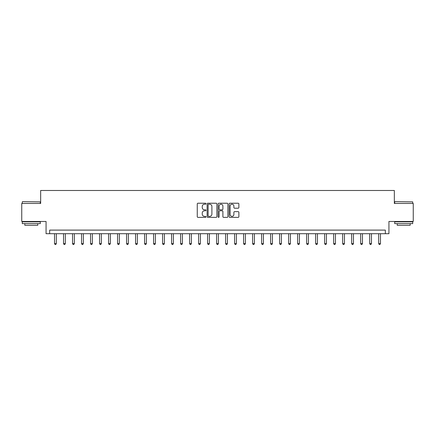 <?xml version="1.0" encoding="UTF-8"?>
<svg xmlns="http://www.w3.org/2000/svg" width="435" height="435" viewBox="0 0 435 435"><rect width="100%" height="100%" fill="white"/><g stroke="black" fill="none" stroke-linecap="round" stroke-linejoin="round"><path stroke-width="0.65" d="M205.972 203.721A0.495 0.495 0 0 0 205.478 203.227L197.968 203.227A0.707 0.707 0 0 0 197.262 203.933L197.262 216.663A0.707 0.707 0 0 0 197.968 217.369L205.478 217.369A0.495 0.495 0 0 0 205.972 216.875A0.495 0.495 0 0 0 205.478 216.38L204.51 216.38A2.262 2.262 0 0 1 202.248 214.112L202.248 213.052A2.262 2.262 0 0 1 204.51 210.79L205.478 210.79A0.495 0.495 0 0 0 205.972 210.295A0.495 0.495 0 0 0 205.478 209.8L204.51 209.8A2.262 2.262 0 0 1 202.248 207.538L202.248 206.478A2.262 2.262 0 0 1 204.51 204.216L205.478 204.216A0.495 0.495 0 0 0 205.972 203.721M238.162 208.213A0.707 0.707 0 0 0 238.869 207.506L238.869 203.933A0.707 0.707 0 0 0 238.162 203.227L229.821 203.227A0.707 0.707 0 0 0 229.114 203.933L229.114 216.663A0.707 0.707 0 0 0 229.821 217.369L238.162 217.369A0.707 0.707 0 0 0 238.869 216.663L238.869 212.345A0.707 0.707 0 0 0 238.162 211.638L234.595 211.638A0.707 0.707 0 0 0 233.889 212.345L233.889 214.488A1.892 1.892 0 0 1 231.996 216.38A1.892 1.892 0 0 1 230.104 214.488L230.104 206.108A1.892 1.892 0 0 1 231.996 204.216A1.892 1.892 0 0 1 233.889 206.108L233.889 207.506A0.707 0.707 0 0 0 234.595 208.213L238.162 208.213M385.339 233.709L388.939 233.709L388.939 221.464L413.25 221.464L413.25 203.455L394.344 203.455L394.344 190.486L40.656 190.486L40.656 203.455L21.75 203.455L21.75 221.464L46.061 221.464L46.061 233.709L385.339 233.709L385.339 230.104L49.661 230.104L49.661 233.709M216.88 203.933A0.707 0.707 0 0 0 216.173 203.227L207.832 203.227A0.707 0.707 0 0 0 207.125 203.933L207.125 216.663A0.707 0.707 0 0 0 207.832 217.369L216.173 217.369A0.707 0.707 0 0 0 216.88 216.663L216.88 203.933M218.827 203.227L227.168 203.227A0.707 0.707 0 0 1 227.875 203.933L227.875 216.663A0.707 0.707 0 0 1 227.168 217.369L223.601 217.369A0.707 0.707 0 0 1 222.894 216.663L222.894 211.497A0.707 0.707 0 0 0 222.182 210.79L219.816 210.79A0.707 0.707 0 0 0 219.109 211.497L219.109 216.875A0.495 0.495 0 0 1 218.615 217.369A0.495 0.495 0 0 1 218.12 216.875L218.12 203.933A0.707 0.707 0 0 1 218.827 203.227M208.61 204.216A0.495 0.495 0 0 0 208.115 204.711L208.115 215.885A0.495 0.495 0 0 0 208.61 216.38L209.632 216.38A2.262 2.262 0 0 0 211.894 214.112L211.894 206.478A2.262 2.262 0 0 0 209.632 204.216L208.61 204.216M222.894 206.141A1.892 1.892 0 0 0 221.002 204.249A1.892 1.892 0 0 0 219.109 206.141L219.109 209.094A0.707 0.707 0 0 0 219.816 209.8L222.182 209.8A0.707 0.707 0 0 0 222.894 209.094L222.894 206.141M54.527 233.709L54.527 243.578L56.327 243.578L56.327 233.709M56.327 243.578L55.783 244.513L55.066 244.513L54.527 243.578M63.532 233.709L63.532 243.578L65.332 243.578L65.332 233.709M65.332 243.578L64.788 244.513L64.07 244.513L63.532 243.578M72.531 233.709L72.531 243.578L74.336 243.578L74.336 233.709M74.336 243.578L73.792 244.513L73.075 244.513L72.531 243.578M81.535 233.709L81.535 243.578L83.341 243.578L83.341 233.709M83.341 243.578L82.797 244.513L82.079 244.513L81.535 243.578M90.54 233.709L90.54 243.578L92.345 243.578L92.345 233.709M92.345 243.578L91.801 244.513L91.084 244.513L90.54 243.578M22.506 201.655L40.297 201.867L22.506 201.655M31.293 223.623L22.288 223.623L22.288 221.823L40.297 221.823L40.297 223.623L31.293 223.623M37.78 223.623L37.78 225.281L24.811 225.281L24.811 223.623M394.92 201.655L412.712 201.867L394.92 201.655M403.707 223.623L394.703 223.623L394.703 221.823L412.712 221.823L412.712 223.623L403.707 223.623M410.189 223.623L410.189 225.281L397.22 225.281L397.22 223.623M99.544 233.709L99.544 243.578L101.344 243.578L101.344 233.709M101.344 243.578L100.806 244.513L100.088 244.513L99.544 243.578M108.549 233.709L108.549 243.578L110.349 243.578L110.349 233.709M110.349 243.578L109.81 244.513L109.093 244.513L108.549 243.578M117.553 233.709L117.553 243.578L119.353 243.578L119.353 233.709M119.353 243.578L118.815 244.513L118.092 244.513L117.553 243.578M126.558 233.709L126.558 243.578L128.358 243.578L128.358 233.709M128.358 243.578L127.819 244.513L127.096 244.513L126.558 243.578M135.562 233.709L135.562 243.578L137.362 243.578L137.362 233.709M137.362 243.578L136.824 244.513L136.101 244.513L135.562 243.578M144.567 233.709L144.567 243.578L146.367 243.578L146.367 233.709M146.367 243.578L145.828 244.513L145.105 244.513L144.567 243.578M153.571 233.709L153.571 243.578L155.371 243.578L155.371 233.709M155.371 243.578L154.833 244.513L154.11 244.513L153.571 243.578M162.576 233.709L162.576 243.578L164.376 243.578L164.376 233.709M164.376 243.578L163.837 244.513L163.114 244.513L162.576 243.578M171.58 233.709L171.58 243.578L173.38 243.578L173.38 233.709M173.38 243.578L172.842 244.513L172.119 244.513L171.58 243.578M180.585 233.709L180.585 243.578L182.385 243.578L182.385 233.709M182.385 243.578L181.846 244.513L181.123 244.513L180.585 243.578M189.589 233.709L189.589 243.578L191.389 243.578L191.389 233.709M191.389 243.578L190.845 244.513L190.128 244.513L189.589 243.578M198.594 233.709L198.594 243.578L200.394 243.578L200.394 233.709M200.394 243.578L199.85 244.513L199.132 244.513L198.594 243.578M207.593 233.709L207.593 243.578L209.398 243.578L209.398 233.709M209.398 243.578L208.854 244.513L208.137 244.513L207.593 243.578M216.597 233.709L216.597 243.578L218.403 243.578L218.403 233.709M218.403 243.578L217.859 244.513L217.141 244.513L216.597 243.578M225.602 233.709L225.602 243.578L227.407 243.578L227.407 233.709M227.407 243.578L226.863 244.513L226.146 244.513L225.602 243.578M234.606 233.709L234.606 243.578L236.406 243.578L236.406 233.709M236.406 243.578L235.868 244.513L235.15 244.513L234.606 243.578M243.611 233.709L243.611 243.578L245.411 243.578L245.411 233.709M245.411 243.578L244.872 244.513L244.155 244.513L243.611 243.578M252.615 233.709L252.615 243.578L254.415 243.578L254.415 233.709M254.415 243.578L253.877 244.513L253.154 244.513L252.615 243.578M261.62 233.709L261.62 243.578L263.42 243.578L263.42 233.709M263.42 243.578L262.881 244.513L262.158 244.513L261.62 243.578M270.624 233.709L270.624 243.578L272.424 243.578L272.424 233.709M272.424 243.578L271.886 244.513L271.163 244.513L270.624 243.578M279.629 233.709L279.629 243.578L281.429 243.578L281.429 233.709M281.429 243.578L280.89 244.513L280.167 244.513L279.629 243.578M288.633 233.709L288.633 243.578L290.433 243.578L290.433 233.709M290.433 243.578L289.895 244.513L289.172 244.513L288.633 243.578M297.638 233.709L297.638 243.578L299.438 243.578L299.438 233.709M299.438 243.578L298.899 244.513L298.176 244.513L297.638 243.578M306.642 233.709L306.642 243.578L308.442 243.578L308.442 233.709M308.442 243.578L307.904 244.513L307.181 244.513L306.642 243.578M315.647 233.709L315.647 243.578L317.447 243.578L317.447 233.709M317.447 243.578L316.908 244.513L316.185 244.513L315.647 243.578M324.651 233.709L324.651 243.578L326.451 243.578L326.451 233.709M326.451 243.578L325.907 244.513L325.19 244.513L324.651 243.578M333.656 233.709L333.656 243.578L335.456 243.578L335.456 233.709M335.456 243.578L334.912 244.513L334.194 244.513L333.656 243.578M342.655 233.709L342.655 243.578L344.46 243.578L344.46 233.709M344.46 243.578L343.916 244.513L343.199 244.513L342.655 243.578M351.659 233.709L351.659 243.578L353.465 243.578L353.465 233.709M353.465 243.578L352.921 244.513L352.203 244.513L351.659 243.578M360.664 233.709L360.664 243.578L362.469 243.578L362.469 233.709M362.469 243.578L361.925 244.513L361.208 244.513L360.664 243.578M369.668 233.709L369.668 243.578L371.468 243.578L371.468 233.709M371.468 243.578L370.93 244.513L370.212 244.513L369.668 243.578M378.673 233.709L378.673 243.578L380.473 243.578L380.473 233.709M380.473 243.578L379.934 244.513L379.217 244.513L378.673 243.578M22.288 203.455L22.288 201.867M26.394 221.823L26.394 221.464M36.192 221.823L36.192 221.464M40.297 203.455L40.297 201.867M394.703 203.455L394.703 201.867M398.808 221.823L398.808 221.464M408.606 221.823L408.606 221.464M412.712 203.455L412.712 201.867"/></g></svg>
